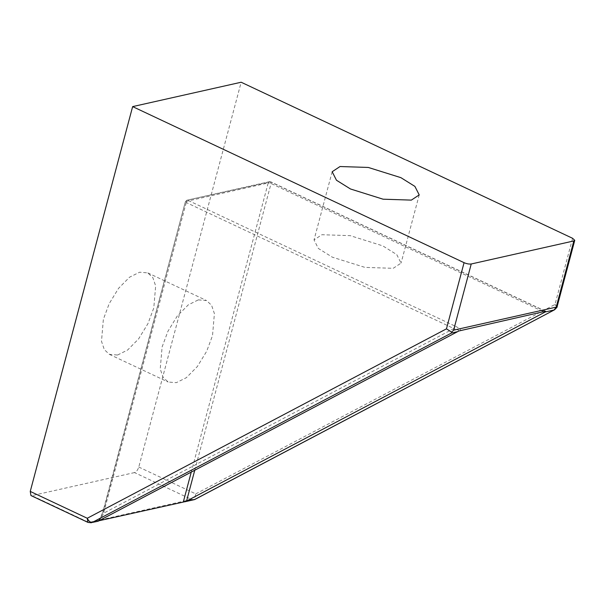 <?xml version="1.0" encoding="UTF-8"?>
<svg xmlns="http://www.w3.org/2000/svg" width="605" height="605" viewBox="0 0 605 605"><rect width="100%" height="100%" fill="white"/><g stroke="black" fill="none" stroke-linecap="round" stroke-linejoin="round"><path stroke-width="0.45" stroke-dasharray="3.02 2.27" d="M185.395 201.684L186.968 200.202L185.758 201.48L186.249 202.539L103.576 513.237L103.084 512.178L185.387 201.722L102.714 512.427M97.965 521.26L100.37 518.228L102.721 512.427L98.744 521.056L97.95 521.283C99.878 519.846 101.753 517.162 103.576 513.237L453.848 328.545L186.249 202.539L187.951 200.323L455.557 326.329L453.848 328.545C457.531 329.566 459.195 330.383 458.84 330.995M455.557 326.329C458.666 327.834 460.375 329.128 460.677 330.209M198.327 299.876L206.502 300.534L211.584 305.275L214.397 313.602L212.514 335.616L206.691 351.255L197.343 366.547L186.348 377.686L176.297 382.678L168.129 382.02L163.047 377.278L160.234 368.952L162.11 346.937L167.933 331.298L177.28 315.999L188.276 304.867L198.327 299.876M138.772 467.045L195.77 493.884L194.349 499.556L191.513 499.42L134.514 472.581C136.382 471.87 137.804 470.024 138.772 467.045L241.168 82.235M134.514 472.581L31.921 495.624L88.912 522.463L191.513 499.42M30.961 495.548L31.921 495.624M117.559 355.022L127.61 350.03L138.613 338.891L147.96 323.599L153.783 307.96L155.659 285.946L152.846 277.619L147.764 272.878L139.596 272.212L129.546 277.203L118.55 288.343L109.203 303.642L103.372 319.281L101.496 341.296L104.31 349.614L109.392 354.364L117.559 355.022M554.074 309.987C555.73 309.276 556.033 307.438 554.989 304.474L557.144 306.508M194.855 499.39L194.349 499.556M393.205 268.31L401.07 263.099L396.759 254.592L382.753 245.857L350.151 235.64L321.883 234.725L314.025 239.935L318.336 248.436L332.342 257.178L364.944 267.395L393.205 268.31M194.749 470.259L271.055 183.489L270.382 181.81L186.968 200.202L269.399 181.689L270.768 181.84L269.399 181.689L268.189 182.967L271.055 183.489L543.252 311.666M185.758 201.48L268.189 182.967L191.256 472.097M545.218 311.227L270.382 181.81M195.77 493.884L554.989 304.474L572.595 238.302M87.952 522.387L91.37 522.765M545.559 311.227L270.768 181.84M419.212 194.901L401.07 263.099M332.168 171.744L314.025 239.935M147.764 272.878L206.502 300.534M109.392 354.364L168.129 382.02"/><path stroke-width="0.91" d="M191.256 472.097L183.285 502.067L99.008 520.739M545.559 311.227L458.84 330.995L97.95 521.283L92.263 522.433C90.342 522.531 88.67 521.139 87.249 518.258L87.952 522.387L91.37 522.765M543.252 311.666L544.591 312.293L185.916 501.401L194.855 499.39L554.49 309.828L194.689 499.548M183.285 502.067L185.916 501.401M545.218 311.227L545.135 311.991L554.074 309.987L556.214 307.121L453.621 330.164L451.67 332.13L451.474 333.03L457.41 331.691M544.591 312.293L545.135 311.991M458.424 331.23L458.84 330.995M451.474 333.03L92.263 522.433L97.95 521.283M446.46 328.848L87.249 518.258L30.25 491.419L132.639 106.609L241.168 82.235L572.595 238.302L574.75 240.329L573.827 240.941L471.234 263.984C469.177 264.264 466.788 263.825 464.073 262.676L446.46 328.848L451.67 332.13M30.25 491.419L30.961 495.548L87.952 522.387M574.75 240.329L557.144 306.508L556.214 307.121L573.827 240.941M132.639 106.609L464.073 262.676M340.033 166.526L368.301 167.449L400.896 177.658L414.901 186.4L419.212 194.901L411.355 200.111L383.086 199.196L350.484 188.979L336.478 180.245L332.168 171.744L340.033 166.526M186.552 501.084L194.749 470.259M453.621 330.164L471.234 263.984M458.416 331.23L98.025 521.26M557.144 306.501C557.545 306.705 556.668 307.809 554.52 309.813M194.606 499.579L184.744 501.795"/></g></svg>
